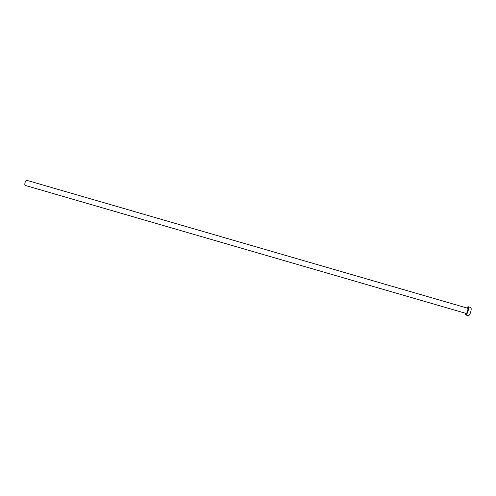 <?xml version="1.0" encoding="UTF-8"?>
<svg xmlns="http://www.w3.org/2000/svg" width="496" height="496" viewBox="0 0 496 496"><rect width="100%" height="100%" fill="white"/><g stroke="black" fill="none" stroke-linecap="round" stroke-linejoin="round"><path stroke-width="0.74" d="M25.246 185.43C24.726 185.107 24.664 184.159 25.067 182.578C25.575 181.052 26.127 180.296 26.728 180.308L467.585 308.19C468.013 308.481 468.019 309.423 467.616 311.011C467.108 312.598 466.587 313.404 466.066 313.422L25.246 185.43M465.118 313.15L465.639 314.923C466.457 314.892 467.269 313.627 468.069 311.128C468.708 308.63 468.695 307.148 468.026 306.695L466.637 307.917M465.639 314.923L468.28 315.685C469.111 315.661 469.929 314.396 470.735 311.903C471.367 309.399 471.349 307.923 470.667 307.464L468.026 306.695"/></g></svg>
